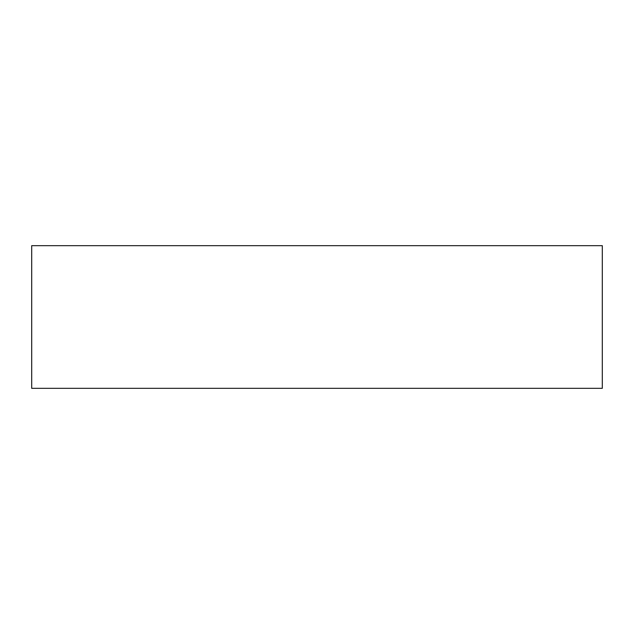 <?xml version="1.0" encoding="UTF-8"?>
<svg xmlns="http://www.w3.org/2000/svg" width="634" height="634" viewBox="0 0 634 634"><rect width="100%" height="100%" fill="white"/><g stroke="black" fill="none" stroke-linecap="round" stroke-linejoin="round"><path stroke-width="0.95" d="M602.3 388.325L31.7 388.325L602.3 388.325L602.3 245.675L31.7 245.675L602.3 245.675M31.7 388.325L31.7 245.675"/></g></svg>
